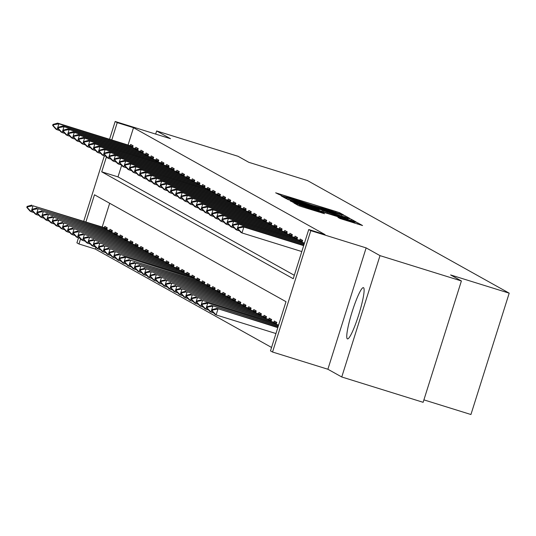 <?xml version="1.0" encoding="UTF-8"?>
<svg xmlns="http://www.w3.org/2000/svg" width="536" height="536" viewBox="0 0 536 536"><rect width="100%" height="100%" fill="white"/><g stroke="black" fill="none" stroke-linecap="round" stroke-linejoin="round"><path stroke-width="0.8" d="M341.928 214.574L343.877 215.11L339.596 212.718L335.992 211.499L275.665 192.813L282.492 196.082L292.83 198.769L312.207 205.328L327.335 209.509L341.928 214.574M363.502 287.691A26.834 3.591 -72.7 0 0 363.408 287.651A26.834 3.591 -72.7 0 0 352.118 311.838A26.834 3.591 -72.7 0 0 347.368 338.853A26.834 3.591 -72.7 0 0 347.462 338.893A26.834 3.591 -72.7 0 0 358.758 314.699A26.834 3.591 -72.7 0 0 363.502 287.691M339.998 218.514L362.55 225.542L357.767 222.862L354.169 221.643L293.835 202.956L298.619 205.636L302.224 206.856L324.528 213.71L322.464 212.551L299.51 205.007L307.041 207.124L344.909 218.902L354.604 222.219L337.941 217.355L339.998 218.514M461.396 280.958L423.132 402.308L341.754 376.982L380.011 255.632L461.396 280.958L450.608 274.935L509.2 293.165L307.409 180.538L248.811 162.308L238.024 156.284L156.646 130.958L170.515 138.703L115.173 121.484L117.23 122.63L133.504 127.695L325.024 234.594L308.749 229.529L310.8 230.674L272.543 352.025L270.486 350.872L285.996 301.681L94.483 194.782L85.914 221.951M380.011 255.632L366.142 247.893L310.8 230.674M347.187 217.75L350.008 218.541L345.218 215.861L341.62 214.641L281.293 195.955L286.077 198.635L289.675 199.854L347.187 217.75M351.495 219.365L356.279 222.038L353.465 221.247L295.946 203.352L290.284 200.973L316.428 209.027L319.248 209.817L317.868 209.04L287.45 199.399L347.898 218.145L351.495 219.365L351.127 220.524M156.646 130.958L155.661 134.08M133.504 127.695L128.044 145.022M121.665 165.249L117.994 176.893L294.311 275.303M52.964 124.439L52.655 125.424L53.272 125.766L53.58 124.781L52.964 124.439L57.66 123.126L130.241 145.705L130.65 144.419L133.116 145.799L132.519 147.681M58.102 127.307L57.788 128.292L58.404 128.633L58.719 127.648L58.102 127.307L62.799 125.994L135.38 148.573L135.789 147.286L138.255 148.666L137.658 150.549M63.235 130.174L62.926 131.159L63.543 131.501L63.851 130.516L63.235 130.174L67.938 128.861L140.519 151.44L140.928 150.154L143.393 151.534L142.797 153.417M68.374 133.042L68.065 134.027L68.682 134.369L68.99 133.384L68.374 133.042L73.07 131.722L145.658 154.308L146.06 153.021L148.526 154.401L147.929 156.284M73.512 135.91L73.204 136.894L73.821 137.236L74.129 136.251L73.512 135.91L78.209 134.59L150.79 157.175L151.199 155.889L153.665 157.269L153.068 159.152M78.651 138.777L78.336 139.762L78.953 140.104L79.268 139.119L78.651 138.777L83.348 137.457L155.929 160.036L156.338 158.756L158.803 160.137L158.207 162.019M83.784 141.645L83.475 142.63L84.092 142.971L84.4 141.986L83.784 141.645L88.487 140.325L161.068 162.904L161.477 161.624L163.942 163.004L163.346 164.887M166.207 165.778L166.609 164.492L169.075 165.872L168.485 167.755M94.061 147.38L93.753 148.358L94.37 148.707L94.678 147.722L94.061 147.38L98.758 146.06L171.339 168.639L171.748 167.359L174.213 168.739L173.617 170.622M99.2 150.248L98.885 151.226L99.502 151.574L99.817 150.589L99.2 150.248L103.897 148.928L176.478 171.507L176.887 170.227L179.352 171.6L178.756 173.49M104.332 153.115L104.024 154.093L104.641 154.442L104.949 153.457L104.332 153.115L109.036 151.795L181.617 174.374L182.026 173.095L184.491 174.468L183.895 176.357M109.471 155.976L109.163 156.961L109.779 157.309L110.088 156.324L109.471 155.976L114.168 154.663L186.756 177.242L187.158 175.962L189.623 177.336L189.034 179.225M114.61 158.844L114.302 159.829L114.918 160.177L115.227 159.192L114.61 158.844L119.307 157.53L191.888 180.109L192.297 178.83L194.762 180.203L194.166 182.093M119.749 161.711L119.434 162.696L120.051 163.044L120.366 162.06L119.749 161.711L124.446 160.398L197.027 182.977L197.436 181.697L199.901 183.071L199.305 184.96M124.881 164.579L124.573 165.564L125.19 165.912L125.498 164.927L124.881 164.579L129.585 163.266L202.166 185.845L202.575 184.565L205.04 185.938L204.444 187.828M130.02 167.446L129.712 168.431L130.328 168.78L130.637 167.795L130.02 167.446L134.717 166.133L207.305 188.712L207.707 187.433L210.172 188.806L209.583 190.695M212.444 191.58L212.846 190.3L215.311 191.674L214.715 193.563M140.298 173.182L139.983 174.167L140.6 174.515L140.914 173.53L140.298 173.182L144.995 171.868L217.576 194.447L217.985 193.168L220.45 194.541L219.854 196.431M145.43 176.049L145.122 177.034L145.738 177.376L146.047 176.398L145.43 176.049L150.134 174.736L222.715 197.315L223.123 196.035L225.589 197.409L224.993 199.298M150.569 178.917L150.261 179.902L150.877 180.243L151.186 179.265L150.569 178.917L155.273 177.604L227.854 200.183L228.256 198.903L230.721 200.276L230.132 202.166M155.708 181.784L155.4 182.769L156.016 183.111L156.324 182.133L155.708 181.784L160.405 180.471L232.986 203.05L233.395 201.77L235.86 203.144L235.264 205.033M160.847 184.652L160.532 185.637L161.148 185.979L161.463 185L160.847 184.652L165.544 183.339L238.125 205.918L238.533 204.638L240.999 206.012L240.403 207.901M165.979 187.52L165.671 188.505L166.287 188.846L166.596 187.861L165.979 187.52L170.683 186.206L243.264 208.785L243.672 207.506L246.138 208.879L245.542 210.769M171.118 190.387L170.81 191.372L171.426 191.714L171.734 190.729L171.118 190.387L175.821 189.074L248.403 211.653L248.805 210.373L251.27 211.747L250.68 213.636M176.257 193.255L175.949 194.24L176.565 194.581L176.873 193.596L176.257 193.255L180.954 191.942L253.541 214.521L253.943 213.241L256.409 214.614L255.813 216.504M181.396 196.122L181.081 197.107L181.697 197.449L182.012 196.464L181.396 196.122L186.093 194.809L258.674 217.388L259.082 216.109L261.548 217.482L260.952 219.371M186.528 198.99L186.22 199.975L186.836 200.317L187.144 199.332L186.528 198.99L191.231 197.677L263.812 220.256L264.221 218.976L266.687 220.35L266.091 222.239M191.667 201.858L191.359 202.843L191.975 203.184L192.283 202.199L191.667 201.858L196.37 200.544L268.951 223.123L269.353 221.837L271.819 223.217L271.229 225.107M196.806 204.725L196.498 205.71L197.114 206.052L197.422 205.067L196.806 204.725L201.503 203.412L274.09 225.991L274.492 224.705L276.958 226.085L276.362 227.974M201.945 207.593L201.63 208.578L202.246 208.919L202.561 207.935L201.945 207.593L206.641 206.28L279.223 228.859L279.631 227.572L282.097 228.952L281.5 230.842M207.077 210.46L206.769 211.445L207.385 211.787L207.693 210.802L207.077 210.46L211.78 209.147L284.361 231.726L284.77 230.44L287.236 231.82L286.639 233.709M212.216 213.328L211.908 214.313L212.524 214.655L212.832 213.67L212.216 213.328L216.919 212.015L289.5 234.594L289.902 233.307L292.368 234.688L291.778 236.57M217.355 216.196L217.047 217.18L217.663 217.522L217.971 216.537L217.355 216.196L222.051 214.882L294.639 237.461L295.041 236.175L297.507 237.555L296.911 239.438M299.778 240.329L300.18 239.043L302.646 240.423L302.049 242.305M95.817 247.243L95.247 249.046L271.564 347.455M109.679 203.265L102.188 227.016M107.039 228.49L104.393 227.693L104.795 226.413L107.267 227.787L106.671 229.676M112.178 231.358L109.532 230.56L109.934 229.281L112.399 230.654L111.803 232.544M117.317 234.225L114.664 233.428L115.073 232.148L117.538 233.522L116.942 235.411M122.456 237.093L119.803 236.296L120.211 235.016L122.677 236.389L122.081 238.279M127.588 239.96L124.942 239.163L125.35 237.884L127.816 239.257L127.22 241.146M132.727 242.828L130.081 242.031L130.483 240.751L132.948 242.125L132.352 244.014M137.866 245.696L135.213 244.898L135.621 243.619L138.087 244.992L137.491 246.882M143.005 248.563L140.352 247.766L140.76 246.486L143.226 247.86L142.63 249.749M148.144 251.431L145.491 250.634L145.899 249.354L148.365 250.727L147.769 252.617M153.276 254.299L150.629 253.501L151.031 252.222L153.497 253.595L152.907 255.484M158.415 257.166L155.762 256.369L156.17 255.089L158.636 256.463L158.04 258.352M163.554 260.034L160.901 259.236L161.309 257.957L163.775 259.33L163.179 261.22M168.693 262.901L166.039 262.104L166.448 260.824L168.914 262.198L168.317 264.087M173.825 265.769L171.178 264.972L171.58 263.692L174.046 265.065L173.456 266.955M178.964 268.637L176.31 267.839L176.719 266.56L179.185 267.933L178.589 269.822M184.103 271.504L181.449 270.707L181.858 269.427L184.324 270.801L183.727 272.69M189.242 274.372L186.588 273.574L186.997 272.288L189.463 273.668L188.866 275.558M194.374 277.239L191.727 276.442L192.129 275.156L194.595 276.536L194.005 278.425M196.866 279.31L197.268 278.023L199.734 279.403L199.137 281.293M204.651 282.975L201.998 282.177L202.407 280.891L204.873 282.271L204.276 284.16M209.79 285.842L207.137 285.045L207.546 283.758L210.012 285.139L209.415 287.021M214.923 288.71L212.276 287.912L212.678 286.626L215.144 288.006L214.554 289.889M220.061 291.577L217.408 290.78L217.817 289.494L220.283 290.874L219.686 292.757M225.2 294.445L222.547 293.648L222.956 292.361L225.422 293.741L224.825 295.624M230.339 297.312L227.686 296.515L228.095 295.229L230.56 296.609L229.964 298.492M235.472 300.173L232.825 299.376L233.227 298.096L235.693 299.477L235.103 301.359M240.61 303.041L237.964 302.244L238.366 300.964L240.832 302.344L240.235 304.227M245.749 305.909L243.096 305.111L243.505 303.832L245.97 305.212L245.374 307.095M250.888 308.776L248.235 307.979L248.644 306.699L251.109 308.079L250.513 309.962M256.02 311.644L253.374 310.846L253.776 309.567L256.242 310.94L255.652 312.83M261.159 314.511L258.513 313.714L258.915 312.434L261.38 313.808L260.784 315.697M266.298 317.379L263.645 316.582L264.054 315.302L266.519 316.675L265.923 318.565M271.437 320.247L268.784 319.449L269.193 318.17L271.658 319.543L271.062 321.433M276.569 323.114L273.923 322.317L274.325 321.037L276.79 322.411L276.201 324.3M423.896 399.876L470.936 414.516L509.2 293.165M366.142 247.893L327.878 369.244L341.754 376.982M327.878 369.244L272.543 352.025M95.247 249.046L78.973 243.981L76.916 242.835L78.484 237.843M106.436 156.86L101.719 171.828L293.239 278.72L308.749 229.529M117.23 122.63L111.769 139.956M83.717 221.268L104.339 155.855M109.565 139.273L115.173 121.484M80.588 238.855L78.973 243.981M117.994 176.893L101.719 171.828M341.191 214.715L286.217 197.603L298.331 201.844L332.843 212.584L341.191 214.715M340.635 216.557L348.166 218.668L338.477 215.351L322.317 210.407L340.635 216.557L340.434 217.194M104.393 227.693L33.044 205.804L106.939 228.812M27.725 206.775L27.108 206.427L26.8 207.412L27.416 207.76L27.725 206.775L33.044 205.804L31.182 211.707L33.929 212.564M27.416 207.76L31.182 211.707L29.949 211.017L26.8 207.412M31.812 205.114L27.108 206.427M130.241 145.705L132.894 146.502M132.794 146.824L58.893 123.809L57.03 129.712L55.798 129.029L52.655 125.424M59.784 130.57L57.03 129.712L53.272 125.766M57.66 123.126L58.893 123.809L53.58 124.781M109.532 230.56L38.177 208.672L112.078 231.679M32.864 209.643L32.247 209.295L31.939 210.28L32.555 210.628L32.864 209.643L38.177 208.672L36.321 214.574L39.068 215.432M32.555 210.628L36.321 214.574L35.088 213.884L31.939 210.28M36.944 207.981L32.247 209.295M114.664 233.428L43.316 211.539L117.216 234.547M38.002 212.511L37.386 212.162L37.078 213.147L37.694 213.495L38.002 212.511L43.316 211.539L41.453 217.442L44.2 218.299M37.694 213.495L41.453 217.442L40.22 216.752L37.078 213.147M42.083 210.849L37.386 212.162M119.803 236.296L48.454 214.407L122.355 237.415M43.141 215.378L42.525 215.03L42.21 216.015L42.826 216.363L43.141 215.378L48.454 214.407L46.592 220.309L49.339 221.167M42.826 216.363L46.592 220.309L45.359 219.619L42.21 216.015M47.222 213.717L42.525 215.03M135.38 148.573L138.033 149.37M137.933 149.691L64.032 126.677L62.169 132.58L60.937 131.896L57.788 128.292M64.916 133.437L62.169 132.58L58.404 128.633M62.799 125.994L64.032 126.677L58.719 127.648M140.519 151.44L143.166 152.237M143.065 152.559L69.171 129.544L67.308 135.447L66.075 134.764L62.926 131.159M70.055 136.305L67.308 135.447L63.543 131.501M67.938 128.861L69.171 129.544L63.851 130.516M145.658 154.308L148.305 155.105M148.204 155.427L74.303 132.412L72.447 138.315L71.214 137.631L68.065 134.027M75.194 139.172L72.447 138.315L68.682 134.369M73.07 131.722L74.303 132.412L68.99 133.384M124.942 239.163L53.593 217.274L127.488 240.282M48.273 218.246L47.657 217.897L47.349 218.882L47.965 219.231L48.273 218.246L53.593 217.274L51.731 223.177L54.478 224.035M47.965 219.231L51.731 223.177L50.498 222.487L47.349 218.882M52.361 216.584L47.657 217.897M150.79 157.175L153.443 157.973M153.343 158.294L79.442 135.28L77.579 141.182L76.347 140.499L73.204 136.894M80.333 142.04L77.579 141.182L73.821 137.236M78.209 134.59L79.442 135.28L74.129 136.251M130.081 242.031L58.726 220.142L132.626 243.15M53.412 221.113L52.796 220.765L52.488 221.75L53.104 222.098L53.412 221.113L58.726 220.142L56.87 226.045L59.617 226.895M53.104 222.098L56.87 226.045L55.637 225.355L52.488 221.75M57.493 219.452L52.796 220.765M155.929 160.036L158.582 160.834M158.482 161.162L84.581 138.147L82.718 144.05L81.485 143.367L78.336 139.762M85.465 144.908L82.718 144.05L78.953 140.104M83.348 137.457L84.581 138.147L79.268 139.119M135.213 244.898L63.864 223.01L137.765 246.017M58.551 223.981L57.935 223.633L57.627 224.618L58.243 224.966L58.551 223.981L63.864 223.01L62.002 228.912L64.756 229.763M58.243 224.966L62.002 228.912L60.769 228.222L57.627 224.618M62.632 222.319L57.935 223.633M161.068 162.904L163.721 163.701M163.614 164.029L89.72 141.015L87.857 146.918L86.624 146.228L83.475 142.63M90.604 147.775L87.857 146.918L84.092 142.971M88.487 140.325L89.72 141.015L84.4 141.986M140.352 247.766L69.003 225.877L142.904 248.885M63.69 226.849L63.074 226.5L62.759 227.485L63.375 227.827L63.69 226.849L69.003 225.877L67.141 231.78L69.888 232.631M63.375 227.827L67.141 231.78L65.908 231.09L62.759 227.485M67.771 225.187L63.074 226.5M88.922 144.512L88.614 145.491L89.231 145.839L89.539 144.854L88.922 144.512L93.619 143.192L168.853 166.569M168.753 166.89L94.852 143.883L92.996 149.785L91.763 149.095L88.614 145.491M95.743 150.643L92.996 149.785L89.231 145.839M93.619 143.192L94.852 143.883L89.539 144.854M145.491 250.634L74.142 228.745L148.036 251.753M68.822 229.716L68.206 229.368L67.898 230.353L68.514 230.694L68.822 229.716L74.142 228.745L72.28 234.647L75.027 235.498M68.514 230.694L72.28 234.647L71.047 233.957L67.898 230.353M72.909 228.055L68.206 229.368M171.339 168.639L173.992 169.436M173.892 169.758L99.991 146.75L98.128 152.653L96.895 151.963L93.753 148.358M100.882 153.51L98.128 152.653L94.37 148.707M98.758 146.06L99.991 146.75L94.678 147.722M150.629 253.501L79.274 231.612L153.175 254.62M73.961 232.584L73.345 232.235L73.037 233.22L73.653 233.562L73.961 232.584L79.274 231.612L77.419 237.515L80.166 238.366M73.653 233.562L77.419 237.515L76.186 236.825L73.037 233.22M78.042 230.922L73.345 232.235M176.478 171.507L179.131 172.304M179.031 172.625L105.13 149.618L103.267 155.52L102.034 154.83L98.885 151.226M106.014 156.378L103.267 155.52L99.502 151.574M103.897 148.928L105.13 149.618L99.817 150.589M155.762 256.369L84.413 234.48L158.314 257.488M79.1 235.451L78.484 235.103L78.176 236.088L78.792 236.43L79.1 235.451L84.413 234.48L82.551 240.383L85.304 241.234M78.792 236.43L82.551 240.383L81.318 239.693L78.176 236.088M83.181 233.79L78.484 235.103M181.617 174.374L184.27 175.172M184.163 175.493L110.269 152.485L108.406 158.388L107.173 157.698L104.024 154.093M111.153 159.246L108.406 158.388L104.641 154.442M109.036 151.795L110.269 152.485L104.949 153.457M160.901 259.236L89.552 237.348L163.453 260.355M84.239 238.312L83.623 237.971L83.308 238.956L83.924 239.297L84.239 238.312L89.552 237.348L87.69 243.25L90.437 244.101M83.924 239.297L87.69 243.25L86.457 242.56L83.308 238.956M88.319 236.657L83.623 237.971M186.756 177.242L189.402 178.039M189.302 178.361L115.401 155.353L113.545 161.256L112.312 160.566L109.163 156.961M116.292 162.113L113.545 161.256L109.779 157.309M114.168 154.663L115.401 155.353L110.088 156.324M166.039 262.104L94.691 240.215L168.585 263.223M89.371 241.18L88.755 240.838L88.447 241.823L89.063 242.165L89.371 241.18L94.691 240.215L92.829 246.118L95.576 246.969M89.063 242.165L92.829 246.118L91.596 245.428L88.447 241.823M93.458 239.525L88.755 240.838M191.888 180.109L194.541 180.907M194.441 181.228L120.54 158.221L118.677 164.123L117.444 163.433L114.302 159.829M121.431 164.981L118.677 164.123L114.918 160.177M119.307 157.53L120.54 158.221L115.227 159.192M171.178 264.972L99.823 243.083L173.724 266.091M94.51 244.048L93.894 243.706L93.586 244.691L94.202 245.032L94.51 244.048L99.823 243.083L97.967 248.985L100.714 249.836M94.202 245.032L97.967 248.985L96.735 248.295L93.586 244.691M98.591 242.393L93.894 243.706M197.027 182.977L199.68 183.774M199.58 184.096L125.679 161.088L123.816 166.991L122.583 166.301L119.434 162.696M126.563 167.848L123.816 166.991L120.051 163.044M124.446 160.398L125.679 161.088L120.366 162.06M176.31 267.839L104.962 245.944L178.863 268.958M99.649 246.915L99.033 246.573L98.725 247.558L99.341 247.9L99.649 246.915L104.962 245.944L103.1 251.853L105.853 252.704M99.341 247.9L103.1 251.853L101.867 251.163L98.725 247.558M103.729 245.26L99.033 246.573M202.166 185.845L204.819 186.642M204.712 186.964L130.817 163.956L128.955 169.858L127.722 169.168L124.573 165.564M131.702 170.716L128.955 169.858L125.19 165.912M129.585 163.266L130.817 163.956L125.498 164.927M181.449 270.707L110.101 248.811L184.002 271.826M104.788 249.783L104.172 249.441L103.857 250.426L104.473 250.768L104.788 249.783L110.101 248.811L108.239 254.721L110.986 255.572M104.473 250.768L108.239 254.721L107.006 254.03L103.857 250.426M108.868 248.128L104.172 249.441M207.305 188.712L209.951 189.51M209.851 189.831L135.956 166.823L134.094 172.726L132.861 172.036L129.712 168.431M136.841 173.584L134.094 172.726L130.328 168.78M134.717 166.133L135.956 166.823L130.637 167.795M186.588 273.574L115.24 251.679L189.134 274.693M109.92 252.65L109.304 252.309L108.996 253.294L109.612 253.635L109.92 252.65L115.24 251.679L113.377 257.588L116.124 258.439M109.612 253.635L113.377 257.588L112.145 256.898L108.996 253.294M114.007 250.995L109.304 252.309M135.159 170.314L134.851 171.299L135.467 171.647L135.776 170.662L135.159 170.314L139.856 169.001L215.09 192.377M214.99 192.699L141.089 169.691L139.226 175.594L137.993 174.904L134.851 171.299M141.98 176.445L139.226 175.594L135.467 171.647M139.856 169.001L141.089 169.691L135.776 170.662M191.727 276.442L120.379 254.546L194.273 277.561M115.059 255.518L114.443 255.176L114.135 256.161L114.751 256.503L115.059 255.518L120.379 254.546L118.516 260.449L121.263 261.307M114.751 256.503L118.516 260.449L117.284 259.766L114.135 256.161M119.139 253.863L114.443 255.176M217.576 194.447L220.229 195.245M220.129 195.566L146.228 172.559L144.365 178.461L143.132 177.771L139.983 174.167M147.112 179.312L144.365 178.461L140.6 174.515M144.995 171.868L146.228 172.559L140.914 173.53M199.513 280.107L124.278 256.731L199.412 280.429M120.198 258.385L119.582 258.044L119.273 259.029L119.89 259.37L120.198 258.385L125.511 257.414L123.649 263.317L126.402 264.174M119.89 259.37L123.649 263.317L122.416 262.633L119.273 259.029M124.278 256.731L119.582 258.044M222.715 197.315L225.368 198.112M225.261 198.434L151.366 175.426L149.504 181.329L148.271 180.639L145.122 177.034M152.251 182.18L149.504 181.329L145.738 177.376M150.134 174.736L151.366 175.426L146.047 176.398M201.998 282.177L130.65 260.282L204.551 283.296M125.337 261.253L124.721 260.911L124.406 261.896L125.022 262.238L125.337 261.253L130.65 260.282L128.787 266.184L131.534 267.042M125.022 262.238L128.787 266.184L127.555 265.501L124.406 261.896M129.417 259.598L124.721 260.911M227.854 200.183L230.5 200.98M230.4 201.302L156.505 178.294L154.643 184.196L153.41 183.506L150.261 179.902M157.39 185.047L154.643 184.196L150.877 180.243M155.273 177.604L156.505 178.294L151.186 179.265M207.137 285.045L135.789 263.149L209.683 286.164M130.469 264.121L129.853 263.779L129.544 264.764L130.161 265.106L130.469 264.121L135.789 263.149L133.926 269.052L136.673 269.91M130.161 265.106L133.926 269.052L132.694 268.369L129.544 264.764M134.556 262.466L129.853 263.779M232.986 203.05L235.639 203.848M235.539 204.169L161.638 181.161L159.775 187.064L158.542 186.374L155.4 182.769M162.529 187.915L159.775 187.064L156.016 183.111M160.405 180.471L161.638 181.161L156.324 182.133M212.276 287.912L140.928 266.017L214.822 289.031M135.608 266.988L134.992 266.647L134.683 267.632L135.3 267.973L135.608 266.988L140.928 266.017L139.065 271.92L141.812 272.777M135.3 267.973L139.065 271.92L137.832 271.236L134.683 267.632M139.695 265.333L134.992 266.647M238.125 205.918L240.778 206.715M240.677 207.037L166.776 184.029L164.914 189.932L163.681 189.242L160.532 185.637M167.661 190.782L164.914 189.932L161.148 185.979M165.544 183.339L166.776 184.029L161.463 185M217.408 290.78L146.06 268.884L219.961 291.899M140.747 269.856L140.131 269.514L139.822 270.499L140.439 270.841L140.747 269.856L146.06 268.884L144.197 274.787L146.951 275.645M140.439 270.841L144.197 274.787L142.965 274.104L139.822 270.499M144.827 268.201L140.131 269.514M243.264 208.785L245.917 209.583M245.81 209.904L171.915 186.897L170.053 192.799L168.82 192.109L165.671 188.505M172.8 193.65L170.053 192.799L166.287 188.846M170.683 186.206L171.915 186.897L166.596 187.861M222.547 293.648L151.199 271.752L225.1 294.767M145.886 272.724L145.269 272.382L144.954 273.367L145.571 273.708L145.886 272.724L151.199 271.752L149.336 277.655L152.083 278.512M145.571 273.708L149.336 277.655L148.104 276.971L144.954 273.367M149.966 271.062L145.269 272.382M248.403 211.653L251.049 212.45M250.949 212.772L177.054 189.764L175.192 195.667L173.959 194.977L170.81 191.372M177.939 196.518L175.192 195.667L171.426 191.714M175.821 189.074L177.054 189.764L171.734 190.729M227.686 296.515L156.338 274.62L230.232 297.634M151.018 275.591L150.402 275.249L150.093 276.234L150.71 276.576L151.018 275.591L156.338 274.62L154.475 280.522L157.222 281.38M150.71 276.576L154.475 280.522L153.242 279.839L150.093 276.234M155.105 273.93L150.402 275.249M253.541 214.521L256.188 215.318M256.087 215.64L182.186 192.632L180.324 198.534L179.091 197.844L175.949 194.24M183.078 199.385L180.324 198.534L176.565 194.581M180.954 191.942L182.186 192.632L176.873 193.596M232.825 299.376L161.477 277.487L235.371 300.502M156.157 278.459L155.541 278.117L155.232 279.102L155.849 279.444L156.157 278.459L161.477 277.487L159.614 283.39L162.361 284.248M155.849 279.444L159.614 283.39L158.381 282.707L155.232 279.102M160.244 276.797L155.541 278.117M258.674 217.388L261.327 218.185M261.226 218.507L187.325 195.493L185.463 201.402L184.23 200.712L181.081 197.107M188.21 202.253L185.463 201.402L181.697 197.449M186.093 194.809L187.325 195.493L182.012 196.464M237.964 302.244L166.609 280.355L240.51 303.369M161.296 281.326L160.679 280.985L160.371 281.97L160.988 282.311L161.296 281.326L166.609 280.355L164.746 286.257L167.5 287.115M160.988 282.311L164.746 286.257L163.514 285.567L160.371 281.97M165.376 279.665L160.679 280.985M263.812 220.256L266.466 221.053M266.359 221.375L192.464 198.36L190.602 204.27L189.369 203.58L186.22 199.975M193.349 205.12L190.602 204.27L186.836 200.317M191.231 197.677L192.464 198.36L187.144 199.332M243.096 305.111L171.748 283.222L245.649 306.23M166.435 284.194L165.818 283.852L165.503 284.83L166.12 285.179L166.435 284.194L171.748 283.222L169.885 289.125L172.632 289.983M166.12 285.179L169.885 289.125L168.652 288.435L165.503 284.83M170.515 282.532L165.818 283.852M268.951 223.123L271.598 223.921M271.497 224.242L197.603 201.228L195.74 207.137L194.508 206.447L191.359 202.843M198.488 207.988L195.74 207.137L191.975 203.184M196.37 200.544L197.603 201.228L192.283 202.199M248.235 307.979L176.887 286.09L250.781 309.098M171.567 287.062L170.951 286.72L170.642 287.698L171.259 288.046L171.567 287.062L176.887 286.09L175.024 291.993L177.771 292.85M171.259 288.046L175.024 291.993L173.791 291.303L170.642 287.698M175.654 285.4L170.951 286.72M274.09 225.991L276.737 226.788M276.636 227.11L202.735 204.095L200.879 209.998L199.64 209.315L196.498 205.71M203.626 210.856L200.879 209.998L197.114 206.052M201.503 203.412L202.735 204.095L197.422 205.067M253.374 310.846L182.026 288.958L255.92 311.965M176.706 289.929L176.089 289.587L175.781 290.566L176.398 290.914L176.706 289.929L182.026 288.958L180.163 294.86L182.91 295.718M176.398 290.914L180.163 294.86L178.93 294.17L175.781 290.566M180.793 288.268L176.089 289.587M279.223 228.859L281.876 229.656M281.775 229.978L207.874 206.963L206.012 212.866L204.779 212.182L201.63 208.578M208.759 213.723L206.012 212.866L202.246 208.919M206.641 206.28L207.874 206.963L202.561 207.935M258.513 313.714L187.158 291.825L261.059 314.833M181.845 292.797L181.228 292.455L180.92 293.433L181.536 293.782L181.845 292.797L187.158 291.825L185.295 297.728L188.049 298.586M181.536 293.782L185.295 297.728L184.062 297.038L180.92 293.433M185.925 291.135L181.228 292.455M284.361 231.726L287.015 232.524M286.907 232.845L213.013 209.831L211.15 215.733L209.918 215.05L206.769 211.445M213.898 216.591L211.15 215.733L207.385 211.787M211.78 209.147L213.013 209.831L207.693 210.802M263.645 316.582L192.297 294.693L266.198 317.701M186.984 295.664L186.367 295.316L186.052 296.301L186.669 296.649L186.984 295.664L192.297 294.693L190.434 300.596L193.181 301.453M186.669 296.649L190.434 300.596L189.201 299.905L186.052 296.301M191.064 294.003L186.367 295.316M289.5 234.594L292.147 235.391M292.046 235.713L218.152 212.698L216.289 218.601L215.057 217.918L211.908 214.313M219.036 219.459L216.289 218.601L212.524 214.655M216.919 212.015L218.152 212.698L212.832 213.67M268.784 319.449L197.436 297.56L271.33 320.568M192.116 298.532L191.499 298.184L191.191 299.168L191.808 299.517L192.116 298.532L197.436 297.56L195.573 303.463L198.32 304.321M191.808 299.517L195.573 303.463L194.34 302.773L191.191 299.168M196.203 296.87L191.499 298.184M294.639 237.461L297.286 238.259M297.185 238.58L223.284 215.566L221.428 221.469L220.189 220.785L217.047 217.18M224.175 222.326L221.428 221.469L217.663 217.522M222.051 214.882L223.284 215.566L217.971 216.537M273.923 322.317L202.575 300.428L276.469 323.436M197.255 301.4L196.638 301.051L196.33 302.036L196.947 302.384L197.255 301.4L202.575 300.428L200.712 306.331L203.459 307.188M196.947 302.384L200.712 306.331L199.479 305.641L196.33 302.036M201.342 299.738L196.638 301.051M222.494 219.063L222.179 220.048L222.795 220.39L223.11 219.405L222.494 219.063L227.19 217.75L302.425 241.126M302.324 241.448L228.423 218.433L226.56 224.336L225.328 223.653L222.179 220.048M229.308 225.194L226.56 224.336L222.795 220.39M227.19 217.75L228.423 218.433L223.11 219.405M278.626 325.057L206.474 302.606L278.539 325.332M202.394 304.267L201.777 303.919L201.469 304.904L202.085 305.252L202.394 304.267L207.707 303.296L205.851 309.198L208.598 310.056M202.085 305.252L205.851 309.198L204.611 308.508L201.469 304.904M206.474 302.606L201.777 303.919M227.626 221.931L227.318 222.916L227.934 223.257L228.242 222.273L227.626 221.931L232.329 220.611L304.481 243.063M304.394 243.344L233.562 221.301L231.699 227.204L230.467 226.52L227.318 222.916M234.446 228.061L231.699 227.204L227.934 223.257M232.329 220.611L233.562 221.301L228.242 222.273M278.264 326.21L211.613 305.473L278.177 326.491M207.532 307.135L206.916 306.786L206.601 307.771L207.218 308.12L207.532 307.135L212.846 306.163L210.983 312.066L213.73 312.924M207.218 308.12L210.983 312.066L209.75 311.376L206.601 307.771M211.613 305.473L206.916 306.786M232.765 224.798L232.457 225.783L233.073 226.125L233.381 225.14L232.765 224.798L237.468 223.479L304.113 244.222M304.026 244.496L238.701 224.169L236.838 230.071L235.606 229.388L232.457 225.783M239.585 230.929L236.838 230.071L233.073 226.125M237.468 223.479L238.701 224.169L233.381 225.14M277.896 327.369L216.752 308.341L277.809 327.643M212.665 310.002L212.048 309.654L211.74 310.639L212.357 310.987L212.665 310.002L217.985 309.031L216.122 314.934L275.953 333.546M212.357 310.987L216.122 314.934L214.889 314.243L211.74 310.639M216.752 308.341L212.048 309.654M237.904 227.666L237.595 228.651L238.212 228.993L238.52 228.008L237.904 227.666L242.6 226.346L303.751 245.374M303.664 245.655L243.833 227.036L241.977 232.939L240.744 232.256L237.595 228.651M301.802 251.558L241.977 232.939L238.212 228.993M242.6 226.346L243.833 227.036L238.52 228.008M278.271 194.273L278.479 193.603M335.757 212.249L335.992 211.499M339.295 213.656L339.596 212.718M283.899 197.416L284.107 196.745M344.856 217.02L345.218 215.861M285.936 198.555L286.231 197.617L285.916 198.548M286.539 198.823L286.82 197.945M298.13 202.487L298.331 201.844M332.642 213.221L332.843 212.584M292.917 202.36L293.105 201.764M316.227 209.663L316.428 209.027M318.994 210.521L319.215 209.817M322.317 210.407L321.989 211.459L322.344 210.434M323.463 211.914L323.697 211.184M327.094 213.047L327.295 212.403M340.568 218.735L340.755 218.145M346.866 220.745L347.067 220.108M308.997 208.966L309.205 208.323M318.665 211.975L318.866 211.331M322.297 213.1L322.464 212.551M296.442 204.417L296.656 203.747M357.398 224.028L357.767 222.862M105.391 229.281L105.666 228.403M104.379 228.966L104.661 228.088M130.509 146.094L130.235 146.971M131.514 146.415L131.24 147.286M110.523 232.148L110.798 231.271M109.518 231.833L109.793 230.956M115.662 235.016L115.937 234.138M114.657 234.701L114.932 233.823M120.801 237.884L121.076 237.006M119.796 237.569L120.071 236.691M135.648 148.961L135.374 149.839M136.653 149.283L136.379 150.154M140.787 151.829L140.506 152.706M141.792 152.15L141.517 153.021M145.919 154.696L145.645 155.574M146.924 155.011L146.65 155.889M125.94 240.751L126.215 239.873M124.928 240.436L125.21 239.559M151.058 157.564L150.784 158.442M152.063 157.879L151.789 158.756M131.072 243.612L131.347 242.741M130.067 243.304L130.342 242.426M156.197 160.431L155.922 161.309M157.202 160.746L156.927 161.624M136.211 246.48L136.486 245.609M135.206 246.171L135.481 245.294M161.336 163.299L161.055 164.177M162.341 163.614L162.066 164.492M141.35 249.347L141.625 248.476M140.345 249.039L140.62 248.161M166.468 166.167L166.194 167.044M167.473 166.482L167.199 167.359M146.489 252.215L146.764 251.344M145.477 251.907L145.759 251.029M171.607 169.034L171.332 169.912M172.612 169.349L172.337 170.227M151.621 255.082L151.896 254.211M150.616 254.774L150.891 253.897M176.746 171.902L176.471 172.78M177.751 172.217L177.476 173.095M156.76 257.95L157.035 257.079M155.755 257.642L156.03 256.757M181.885 174.77L181.604 175.647M182.89 175.084L182.615 175.962M161.899 260.818L162.174 259.947M160.894 260.509L161.169 259.625M187.017 177.637L186.742 178.515M188.029 177.952L187.747 178.83M167.038 263.685L167.312 262.814M166.026 263.377L166.307 262.493M192.156 180.505L191.881 181.382M193.161 180.82L192.886 181.697M172.17 266.553L172.445 265.682M171.165 266.238L171.44 265.36M197.295 183.372L197.02 184.25M198.3 183.687L198.025 184.565M177.309 269.42L177.584 268.549M176.304 269.106L176.579 268.228M202.434 186.24L202.152 187.118M203.439 186.555L203.164 187.433M182.448 272.288L182.722 271.417M181.443 271.973L181.717 271.095M207.566 189.108L207.291 189.985M208.578 189.422L208.296 190.3M187.587 275.156L187.861 274.285M186.575 274.841L186.856 273.963M212.705 191.975L212.43 192.853M213.71 192.29L213.435 193.168M192.719 278.023L193 277.152M191.714 277.708L191.989 276.831M217.844 194.843L217.569 195.72M218.849 195.158L218.574 196.029M197.858 280.891L198.132 280.02M196.853 280.576L197.127 279.698M222.983 197.71L222.701 198.588M223.988 198.025L223.713 198.896M202.997 283.758L203.271 282.887M201.992 283.444L202.266 282.566M228.115 200.578L227.84 201.456M229.127 200.893L228.845 201.764M208.136 286.626L208.41 285.755M207.124 286.311L207.405 285.433M233.254 203.446L232.979 204.323M234.259 203.76L233.984 204.631M213.268 289.494L213.549 288.623M212.263 289.179L212.537 288.301M238.393 206.306L238.118 207.191M239.398 206.628L239.123 207.499M218.407 292.361L218.681 291.49M217.402 292.046L217.676 291.169M243.532 209.174L243.25 210.058M244.537 209.496L244.262 210.367M223.546 295.229L223.82 294.351M222.541 294.914L222.815 294.036M248.664 212.042L248.389 212.926M249.675 212.363L249.394 213.234M228.684 298.096L228.959 297.219M227.673 297.781L227.954 296.904M253.803 214.909L253.528 215.787M254.808 215.231L254.533 216.102M233.817 300.964L234.098 300.086M232.812 300.649L233.086 299.771M258.942 217.777L258.667 218.655M259.947 218.098L259.672 218.969M238.956 303.832L239.23 302.954M237.951 303.517L238.225 302.639M264.08 220.644L263.799 221.522M265.086 220.966L264.811 221.837M244.094 306.699L244.369 305.822M243.089 306.384L243.364 305.507M269.213 223.512L268.938 224.39M270.224 223.834L269.943 224.705M249.233 309.567L249.508 308.689M248.222 309.252L248.503 308.374M274.352 226.38L274.077 227.257M275.357 226.701L275.082 227.572M254.365 312.434L254.647 311.557M253.361 312.12L253.635 311.242M279.49 229.247L279.216 230.125M280.495 229.569L280.221 230.44M259.504 315.302L259.779 314.424M258.499 314.987L258.774 314.109M284.629 232.115L284.348 232.993M285.634 232.436L285.36 233.307M264.643 318.17L264.918 317.292M263.638 317.855L263.913 316.977M289.762 234.982L289.487 235.86M290.773 235.304L290.492 236.175M269.782 321.037L270.057 320.16M268.771 320.722L269.052 319.845M294.901 237.85L294.626 238.728M295.906 238.172L295.631 239.043M274.914 323.905L275.196 323.027M273.909 323.59L274.184 322.712M300.039 240.718L299.765 241.595M301.044 241.039L300.77 241.91M341.573 216.001L341.854 215.11M319.021 210.534L319.248 209.817M347.898 219.519L348.166 218.668M354.336 223.07L354.604 222.219M299.235 205.878L299.51 205.007"/></g></svg>
